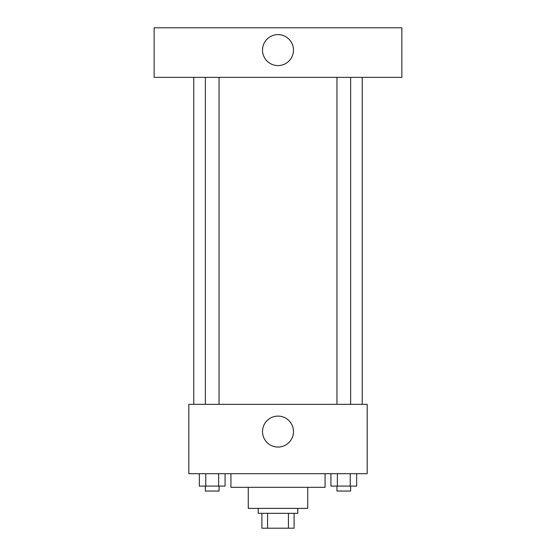 <?xml version="1.0" encoding="UTF-8"?>
<svg xmlns="http://www.w3.org/2000/svg" width="556" height="556" viewBox="0 0 556 556"><rect width="100%" height="100%" fill="white"/><g stroke="black" fill="none" stroke-linecap="round" stroke-linejoin="round"><path stroke-width="0.83" d="M288.425 513.334L288.425 528.2L261.897 528.2L261.897 513.334M288.425 528.2L294.103 528.2L294.103 513.334L294.103 528.2M297.814 508.386L297.814 513.334L258.186 513.334L258.186 508.386M267.575 513.334L267.575 528.2M307.725 487.327L307.725 508.386L248.275 508.386L248.275 487.327M325.065 473.698L325.065 487.327L230.935 487.327L230.935 473.698M367.182 473.698L188.818 473.698L188.818 404.337L367.182 404.337L367.182 473.698M293.485 431.588A15.485 15.485 0 0 1 270.258 444.995A15.485 15.485 0 0 1 270.258 418.182A15.485 15.485 0 0 1 293.485 431.588M362.227 77.347L362.227 404.337M336.957 404.337L336.957 77.347M219.043 77.347L219.043 404.337M401.863 77.347L154.137 77.347L154.137 27.8L401.863 27.8L401.863 77.347M278 34.611A15.485 15.485 0 0 1 291.407 57.838A15.485 15.485 0 0 1 264.593 57.838A15.485 15.485 0 0 1 278 34.611M356.667 473.698L356.667 486.09L330.924 486.09L330.924 473.698M350.231 473.698L350.231 486.09M337.36 473.698L337.36 486.09M350.634 486.09L350.634 491.038L336.957 491.038L336.957 486.09M225.076 473.698L225.076 486.09L199.333 486.09L199.333 473.698M218.64 473.698L218.64 486.09M205.769 473.698L205.769 486.09M219.043 486.09L219.043 491.038L205.366 491.038L205.366 486.09M193.773 77.347L193.773 404.337M350.634 404.337L350.634 77.347M205.366 77.347L205.366 404.337"/></g></svg>
